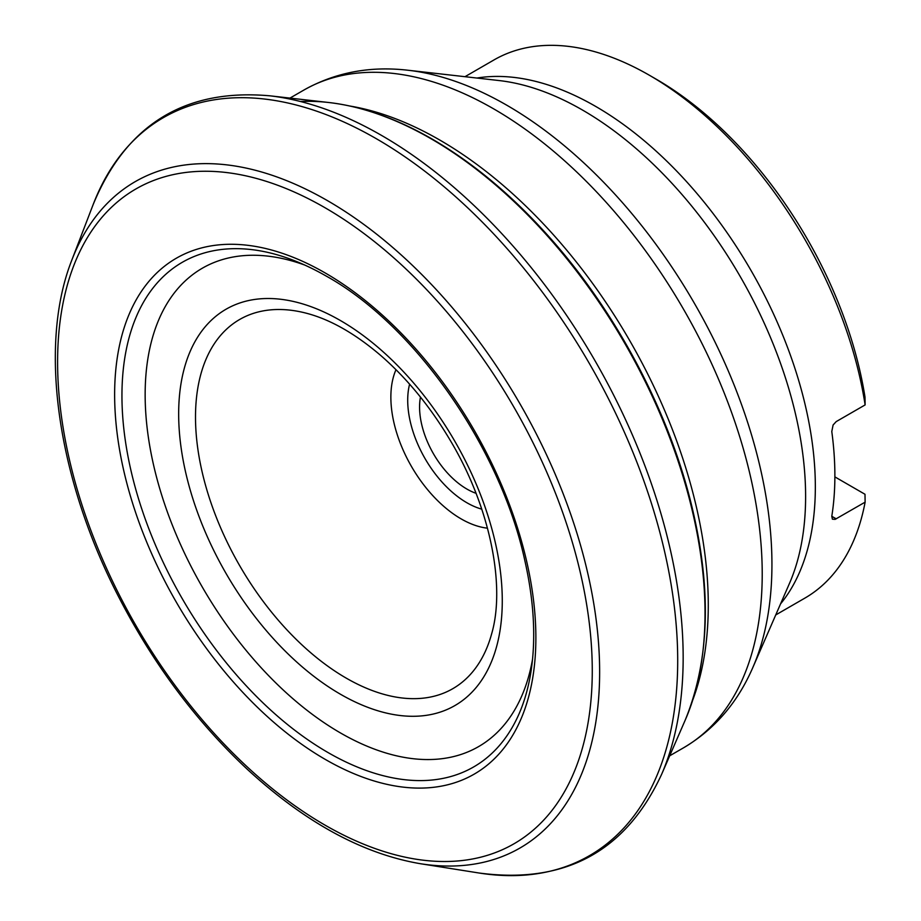<?xml version="1.0" encoding="UTF-8"?>
<svg xmlns="http://www.w3.org/2000/svg" width="921" height="921" viewBox="0 0 921 921"><rect width="100%" height="100%" fill="white"/><g stroke="black" fill="none" stroke-linecap="round" stroke-linejoin="round"><path stroke-width="1.38" d="M775.735 614.94L804.827 598.143A310.757 179.422 -120 0 0 865.118 502.152L864.992 494.266L859.984 491.388M865.118 404.918A310.757 179.422 -120 0 0 649.455 75.292L656.213 79.194A301.202 173.896 60 0 1 864.992 397.032L865.118 404.918L836.21 421.599L833.102 424.984L831.79 431.535A310.757 179.422 60 0 1 831.79 516.29L832.4 519.179L835.14 519.363L865.118 502.152M649.455 75.292A310.757 179.422 -120 0 0 494.07 59.888L464.978 76.696M420.46 397.078A66.934 38.647 -120 0 0 466.901 489.063A66.934 38.647 -120 0 0 476.007 493.299M834.875 476.882L860.156 491.48M476.928 78.043A310.757 179.422 60 0 1 750.983 270.406A310.757 179.422 60 0 1 780.536 603.911M407.945 70.238A374.928 216.47 60 0 1 771.936 564.423A374.928 216.47 60 0 1 752.814 667.552C737.583 702.711 714.5 729.455 683.566 747.794A379.728 219.244 -120 0 0 762.22 573.956A379.728 219.244 -120 0 0 596.463 191.81A379.728 219.244 -120 0 0 303.838 90.085C335.186 72.471 369.885 65.852 407.945 70.238L499.263 80.576A315.558 182.185 -120 0 1 805.61 496.511A315.558 182.185 -120 0 1 789.516 583.315L752.814 667.552M350.026 106.053A379.728 219.244 60 0 1 629.63 340.459A379.728 219.244 60 0 1 692.834 699.822M304.989 265.144A276.219 159.483 -120 0 0 145.15 394.649A276.219 159.483 -120 0 0 322.649 721.719A276.219 159.483 -120 0 0 532.534 659.263M178.662 414.001A228.822 132.106 60 0 1 421.369 392.311A228.822 132.106 60 0 1 421.369 715.916A228.822 132.106 60 0 1 178.662 414.001M306.405 313.232A213.154 123.069 -120 0 0 195.505 417.063A213.154 123.069 -120 0 0 326.138 664.974A213.154 123.069 -120 0 0 491.595 634.005C505.802 585.791 490.018 506.585 450.162 440.226C430.383 406.898 407.358 378.761 381.121 355.817C355.333 333.701 330.432 319.506 306.405 313.232M487.485 528.182A99.376 57.378 60 0 1 411.445 466.429A99.376 57.378 60 0 1 395.995 369.701M409.603 384.172A83.707 48.329 -120 0 0 481.764 509.152M831.79 516.29L836.21 518.845M420.471 863.725C362.701 853.894 304.932 822.372 247.15 769.15C196.714 721.903 154.302 665.273 119.903 599.26C57.355 479.634 37.899 345.732 71.884 259.964A384.736 222.122 60 0 1 327.588 200.709A384.736 222.122 60 0 1 595.519 615.078A384.736 222.122 60 0 1 420.471 863.725L479.093 873.016A426.089 245.999 -120 0 0 673.159 597.787A426.089 245.999 -120 0 0 376.413 138.76A426.089 245.999 -120 0 0 93.159 204.554C126.223 124.439 185.202 88.197 270.118 95.842A426.227 246.08 60 0 1 381.778 135.548A426.227 246.08 60 0 1 661.715 774.124L685.017 720.579A387.626 223.803 -120 0 0 430.924 138.68A387.626 223.803 -120 0 0 328.141 102.438A387.626 223.803 -120 0 0 300.499 101.506M324.929 207.686A378.07 218.277 -120 0 0 93.412 537.058A378.07 218.277 -120 0 0 556.457 804.39A378.07 218.277 -120 0 0 324.929 207.686M325.263 272.996A297.851 171.962 60 0 1 507.655 743.097A297.851 171.962 60 0 1 142.859 532.488A297.851 171.962 60 0 1 325.263 272.996M519.168 713.602A291.347 168.209 60 0 1 182.289 598.731A291.347 168.209 60 0 1 251.249 249.556C275.252 252.319 300.442 261.265 326.817 276.404C415.336 325.792 500.771 448.308 524.982 561.257C532.361 594.103 535.055 624.68 533.063 653.001C531.394 675.922 526.754 696.126 519.168 713.602M669.625 755.842L683.566 747.794M289.896 98.133L303.838 90.085M270.118 95.842L328.141 102.438C361.723 106.249 396.375 118.452 432.087 139.025C472.611 162.545 511.143 194.642 547.719 235.316C616.656 311.759 670.684 414.3 692.937 511.017C711.783 592.088 709.147 661.934 685.017 720.579M479.093 873.016C565.01 884.436 625.889 851.476 661.715 774.124M71.884 259.964L93.159 204.554"/></g></svg>
